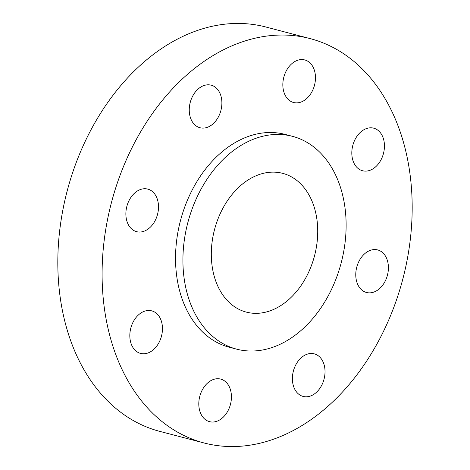 <?xml version="1.0" encoding="UTF-8"?>
<svg xmlns="http://www.w3.org/2000/svg" width="470" height="470" viewBox="0 0 470 470"><rect width="100%" height="100%" fill="white"/><g stroke="black" fill="none" stroke-linecap="round" stroke-linejoin="round"><path stroke-width="0.7" d="M155.834 312.861A22.002 15.857 104.7 0 0 151.722 310.852A22.002 15.857 104.7 0 0 131.764 325.111A22.002 15.857 104.7 0 0 136.453 351.407A22.002 15.857 104.7 0 0 140.571 353.416A22.002 15.857 104.7 0 0 160.523 339.158A22.002 15.857 104.7 0 0 155.834 312.861M381.863 334.669A209.021 150.612 104.7 0 0 310.106 38.599A209.021 150.612 104.7 0 0 132.411 146.928A209.021 150.612 104.7 0 0 204.168 442.998A209.021 150.612 104.7 0 0 381.863 334.669M310.106 38.599L265.832 27.002A209.021 150.612 104.7 0 0 88.137 135.331A209.021 150.612 104.7 0 0 159.894 431.401L204.168 442.998M221.717 210.519A71.728 51.682 104.7 0 0 246.339 312.121A71.728 51.682 104.7 0 0 307.321 274.944A71.728 51.682 104.7 0 0 282.693 173.348A71.728 51.682 104.7 0 0 221.717 210.519M330.163 292.14A110.009 79.271 104.7 0 0 292.399 136.312A110.009 79.271 104.7 0 0 198.869 193.329A110.009 79.271 104.7 0 0 236.639 349.151A110.009 79.271 104.7 0 0 330.163 292.14M292.399 136.312L285.02 134.379A110.009 79.271 104.7 0 0 191.49 191.396A110.009 79.271 104.7 0 0 229.26 347.218L236.639 349.151M212.687 379.76A22.002 15.857 104.7 0 0 198.88 401.733A22.002 15.857 104.7 0 0 209.544 421.661A22.002 15.857 104.7 0 0 217.551 420.997A22.002 15.857 104.7 0 0 231.358 399.024A22.002 15.857 104.7 0 0 220.694 379.096A22.002 15.857 104.7 0 0 212.687 379.76M295.577 365.261A22.002 15.857 104.7 0 0 303.132 396.427A22.002 15.857 104.7 0 0 321.838 385.024A22.002 15.857 104.7 0 0 314.283 353.857A22.002 15.857 104.7 0 0 295.577 365.261M355.949 277.852A22.002 15.857 104.7 0 0 366.512 292.493A22.002 15.857 104.7 0 0 388.226 264.569A22.002 15.857 104.7 0 0 377.663 249.928A22.002 15.857 104.7 0 0 355.949 277.852M358.44 168.742A22.002 15.857 104.7 0 0 362.558 170.751A22.002 15.857 104.7 0 0 382.51 156.487A22.002 15.857 104.7 0 0 377.821 130.19A22.002 15.857 104.7 0 0 373.709 128.181A22.002 15.857 104.7 0 0 353.751 142.445A22.002 15.857 104.7 0 0 358.44 168.742M301.587 101.837A22.002 15.857 104.7 0 0 315.394 79.865A22.002 15.857 104.7 0 0 304.73 59.937A22.002 15.857 104.7 0 0 296.729 60.606A22.002 15.857 104.7 0 0 282.916 82.573A22.002 15.857 104.7 0 0 293.58 102.507A22.002 15.857 104.7 0 0 301.587 101.837M218.697 116.337A22.002 15.857 104.7 0 0 211.142 85.17A22.002 15.857 104.7 0 0 192.442 96.573A22.002 15.857 104.7 0 0 199.991 127.74A22.002 15.857 104.7 0 0 218.697 116.337M158.325 203.745A22.002 15.857 104.7 0 0 147.762 189.105A22.002 15.857 104.7 0 0 126.054 217.028A22.002 15.857 104.7 0 0 136.611 231.675A22.002 15.857 104.7 0 0 158.325 203.745"/></g></svg>
